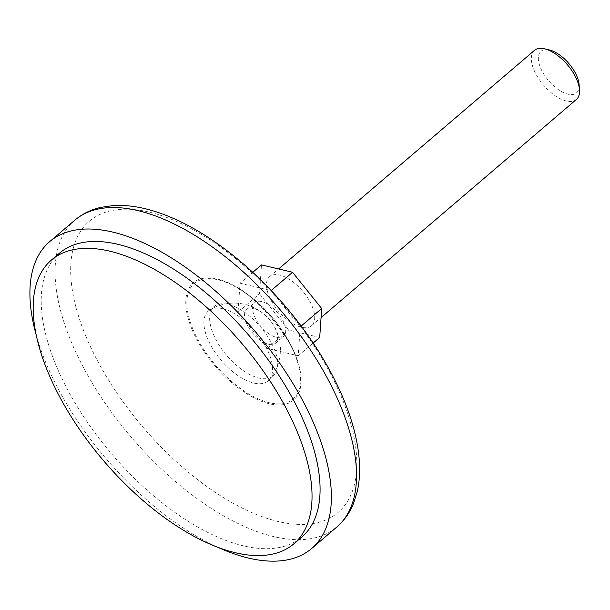 <?xml version="1.0" encoding="UTF-8"?>
<svg xmlns="http://www.w3.org/2000/svg" width="610" height="610" viewBox="0 0 610 610"><rect width="100%" height="100%" fill="white"/><g stroke="black" fill="none" stroke-linecap="round" stroke-linejoin="round"><path stroke-width="0.46" stroke-dasharray="3.05 2.29" d="M240.027 283.215L271.114 290.596L300.227 326.876L298.252 355.782L267.165 348.401L238.052 312.122L240.027 283.215L252.776 272.319M238.052 312.122L259.502 293.791L261.476 264.892M269.056 296.063A32.277 15.677 -130.5 0 0 289.986 321.744A32.277 15.677 -130.5 0 0 311.558 325.717A32.277 15.677 -130.5 0 0 302.514 290.985A32.277 15.677 -130.5 0 0 269.628 276.627A32.277 15.677 -130.5 0 0 269.056 296.063M534.474 50.363A32.277 15.677 -130.5 0 0 533.903 69.792A32.277 15.677 -130.5 0 0 554.841 95.473A32.277 15.677 -130.5 0 0 576.412 99.445M246.287 322.858A22.189 10.782 -130.5 0 0 260.676 340.51A22.189 10.782 -130.5 0 0 275.506 343.247A22.189 10.782 -130.5 0 0 273.112 324.55A22.189 10.782 -130.5 0 0 253.63 308.446A22.189 10.782 -130.5 0 0 246.684 309.499A22.189 10.782 -130.5 0 0 246.287 322.858M222.772 308.774A45.963 22.326 49.5 0 1 262.193 340.685A45.963 22.326 49.5 0 1 269.3 379.633A45.963 22.326 49.5 0 1 267.729 381.151A45.963 22.326 49.5 0 1 221.255 360.411A45.963 22.326 49.5 0 1 208.025 311.268A45.963 22.326 49.5 0 1 209.764 309.949A45.963 22.326 49.5 0 1 222.772 308.774M319.701 337.46L288.614 330.079L259.502 293.791M254.332 315.988A22.189 10.782 -130.5 0 0 268.72 333.639A22.189 10.782 -130.5 0 0 283.551 336.369A22.189 10.782 -130.5 0 0 277.337 312.495A22.189 10.782 -130.5 0 0 254.728 302.629A22.189 10.782 -130.5 0 0 254.332 315.988M549.587 50.028A27.328 13.275 -130.5 0 0 540.498 67.763A27.328 13.275 -130.5 0 0 564.174 92.895A27.328 13.275 -130.5 0 0 579.103 84.576M213.279 334.051A45.544 22.12 -130.5 0 0 244.152 371.193A45.544 22.12 -130.5 0 0 274.477 374.647A45.544 22.12 -130.5 0 0 267.386 336.057A45.544 22.12 -130.5 0 0 228.353 304.474A45.544 22.12 -130.5 0 0 215.498 305.61A45.544 22.12 -130.5 0 0 213.279 334.051M36.226 335.073A201.742 98.004 -130.5 0 0 46.032 363.148A201.742 98.004 -130.5 0 0 217.381 547.124M59.437 253.211A186.607 90.654 -130.5 0 0 56.128 365.542A186.607 90.654 -130.5 0 0 177.152 514.009A186.607 90.654 -130.5 0 0 301.866 536.975M300.227 326.876L301.18 326.06M298.252 355.782L313.182 343.026M267.165 348.401L288.614 330.079M192.92 329.217A76.044 36.943 -130.5 0 0 291.183 400.48A76.044 36.943 -130.5 0 0 246.89 294.081A76.044 36.943 -130.5 0 0 192.92 329.217M191.944 329.232A77.173 37.492 -130.5 0 0 269.147 403.736A77.173 37.492 -130.5 0 0 295.171 354.257A77.173 37.492 -130.5 0 0 238.868 288.355A77.173 37.492 -130.5 0 0 191.944 329.232M85.98 336.491A191.487 93.025 -130.5 0 0 333.403 515.938A191.487 93.025 -130.5 0 0 221.88 248.011A191.487 93.025 -130.5 0 0 85.98 336.491M74.763 220.218A201.742 98.004 -130.5 0 0 71.187 341.653A201.742 98.004 -130.5 0 0 202.017 502.16A201.742 98.004 -130.5 0 0 336.85 526.994M311.558 325.717L321.058 317.596M269.628 276.627L278.61 268.957M269.3 379.633A46.398 46.398 0 0 0 209.764 309.949M275.506 343.247L283.551 336.369M246.684 309.499L254.728 302.629M267.729 381.151A45.994 45.994 0 0 0 274.477 374.647M215.498 305.61A45.994 45.994 0 0 0 208.025 311.268M295.171 354.257C282.948 326.708 264.176 304.741 238.868 288.355L247.706 294.699C254.751 300.234 262.513 307.844 271 317.543C279.258 327.387 285.617 336.255 290.063 344.154L295.171 354.257"/><path stroke-width="0.91" d="M252.776 272.319L261.476 264.892L292.571 272.266L321.676 308.553L319.701 337.46L313.182 343.026M271.206 290.52L292.571 272.266M321.058 317.596L576.412 99.445A32.277 15.677 -130.5 0 0 579.5 89.647A32.277 15.677 -130.5 0 0 544.638 48.846A32.277 15.677 -130.5 0 0 534.474 50.363L278.61 268.957M579.5 89.647L579.103 84.576A27.328 13.275 -130.5 0 0 549.587 50.028L544.638 48.846M217.381 547.124A201.742 98.004 -130.5 0 0 311.695 548.481A201.742 98.004 -130.5 0 0 255.163 331.436A201.742 98.004 -130.5 0 0 49.608 241.705A201.742 98.004 -130.5 0 0 36.226 335.073M293.822 543.853L301.866 536.975A186.607 90.654 -130.5 0 0 249.581 336.209A186.607 90.654 -130.5 0 0 59.437 253.211L51.392 260.081A186.607 90.654 -130.5 0 0 48.083 372.413A186.607 90.654 -130.5 0 0 169.107 520.879A186.607 90.654 -130.5 0 0 293.822 543.853A186.607 90.654 -130.5 0 0 241.537 343.079A186.607 90.654 -130.5 0 0 51.392 260.081M301.18 326.06L321.676 308.553M336.85 526.994A201.742 98.004 -130.5 0 0 280.318 309.949A201.742 98.004 -130.5 0 0 74.763 220.218C82.159 213.965 90.776 209.695 100.627 207.408L112.835 205.6C124.524 204.846 136.953 206.31 150.129 210C166.065 214.468 182.497 221.773 199.439 231.914C231.076 251.068 260.447 276.719 287.562 308.873C311.985 338.161 330.704 368.371 343.727 399.489C351.612 418.529 356.583 436.577 358.649 453.649C360.319 467.527 359.831 480.283 357.178 491.919L353.48 503.608C349.675 512.911 344.131 520.704 336.85 526.994L311.695 548.481M49.608 241.705L74.763 220.218"/></g></svg>

